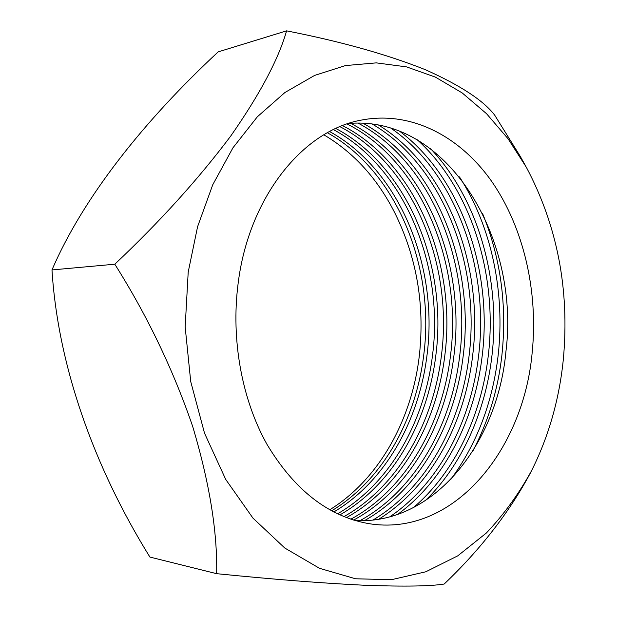 <?xml version="1.0" encoding="UTF-8"?>
<svg xmlns="http://www.w3.org/2000/svg" width="617" height="617" viewBox="0 0 617 617"><rect width="100%" height="100%" fill="white"/><g stroke="black" fill="none" stroke-linecap="round" stroke-linejoin="round"><path stroke-width="0.93" d="M286.581 30.85L218.202 51.867C144.463 120.338 83.195 197.239 51.982 269.938L114.808 264.207C159.788 221.812 198.435 179.084 230.75 136.018C259.95 94.177 278.56 59.116 286.581 30.85C340.8 41.486 387.029 54.427 425.283 69.667C460.459 85.408 483.605 100.579 494.718 115.202L520.424 156.618M188.2 272.12L185.169 326.987L190.722 381.591L204.528 433.211L225.699 479.394L252.962 518.126L284.784 548.027L319.506 568.311L355.531 578.777L391.379 579.718L425.799 571.782L457.745 555.855L486.397 532.98C503.711 514.717 518.75 493.978 531.53 470.756C548.737 436.45 559.357 399.168 563.375 358.893C569.661 289.527 557.321 225.652 526.34 167.261L508.038 138.725L486.566 113.729L462.233 92.959L435.401 77.125L406.564 66.891L376.316 62.872L345.381 65.587L314.601 75.421L284.923 92.511L257.358 116.775L232.956 147.795L212.734 184.799L197.579 226.717L188.2 272.12M530.99 471.812L530.196 473.355C509.056 512.665 480.381 549.562 444.178 584.037C430.643 586.227 404.69 586.659 366.297 585.34C324.341 583.373 274.457 579.486 216.644 573.679C217.5 531.916 209.51 482.849 192.689 426.463C173.176 369.66 147.216 315.58 114.808 264.207M238.1 283.666C248.751 196.831 303.271 130.426 361.23 120.122C411.354 110.358 460.513 136.581 492.243 182.192C523.841 228.244 538.186 291.432 532.255 351.698C523.825 450.742 452.423 537.955 368.125 523.517C328.067 516.252 294.378 489.913 267.061 444.495C241.933 399.754 230.858 339.805 238.1 283.666M348.536 123.485C446.839 114.932 520.278 238.293 505.94 351.459C497.649 443.153 434.052 524.735 355.323 520.586M472.753 451.197C488.309 421.581 498.027 389.574 501.906 355.168C507.159 305.261 500.68 257.968 482.486 213.312M424.858 501.05C461.863 465.642 485.672 411.4 492.027 355.053C500.665 279.509 478.391 199.276 430.604 148.674M450.749 479.502C476.818 444.032 492.628 402.569 498.181 355.122C505.2 292.581 491.618 226.616 459.48 176.917M397.464 514.509C444.71 480.334 474.905 419.514 482.309 354.929C492.597 269.467 460.706 177.033 399.561 131.166M413.128 507.83C454.852 472.63 481.499 415.287 488.363 355.006C497.742 274.766 471.265 188.81 417.3 139.804M378.676 519.259C431.067 486.952 464.894 423.085 472.745 354.814C483.813 264.77 446.723 166.952 378.568 125.074M389.705 516.884C439.296 483.435 471.095 421.195 478.707 354.891C489.35 267.292 455.13 172.328 390.839 128.12M364.439 520.655C419.437 489.767 455.284 424.573 463.336 354.706C474.797 262.595 434.862 162.402 362.973 123.223M372.93 520.046C426.517 488.332 461.254 423.817 469.198 354.775C480.45 263.744 442.081 164.778 372.236 124.056M353.626 520.077C409.426 489.921 445.96 424.643 454.066 354.59C465.727 261.801 424.326 160.821 350.603 123.331M359.873 520.717C415.434 490.222 451.744 424.812 459.842 354.659C471.396 262.179 430.782 161.538 358.03 123.099M346.445 517.617C401.158 487.345 436.913 423.247 444.95 354.482C456.541 262.803 415.58 163.058 342.566 125.621M350.857 519.19C406.279 489.003 442.543 424.141 450.634 354.551C462.295 261.986 420.848 161.253 347.116 123.963M339.867 514.91C393.245 484.43 428.036 421.666 435.964 354.374C447.425 264.269 407.428 166.297 335.825 128.483M343.916 516.63C398.158 486.289 433.566 422.668 441.564 354.436C453.117 263.328 412.488 164.23 339.967 126.67M333.774 511.987C385.625 481.275 419.321 419.946 427.126 354.266C438.425 265.896 399.569 169.868 329.617 131.552M337.53 513.83C390.36 483.273 424.751 421.033 432.633 354.328C444.039 264.863 404.451 167.6 333.442 129.616M323.84 134.807C353.88 152.607 377.565 178.691 394.895 213.066C416.544 256.942 424.751 303.98 419.498 354.173C412.426 418.596 379.586 479.031 329.702 509.804M331.591 510.845C382.825 480.041 416.089 419.275 423.84 354.227C435.07 266.536 396.685 171.271 327.403 132.755M51.982 269.938C57.882 364.786 93.352 465.943 149.908 557.066L216.644 573.679M525.761 166.228L520.424 156.625"/></g></svg>
